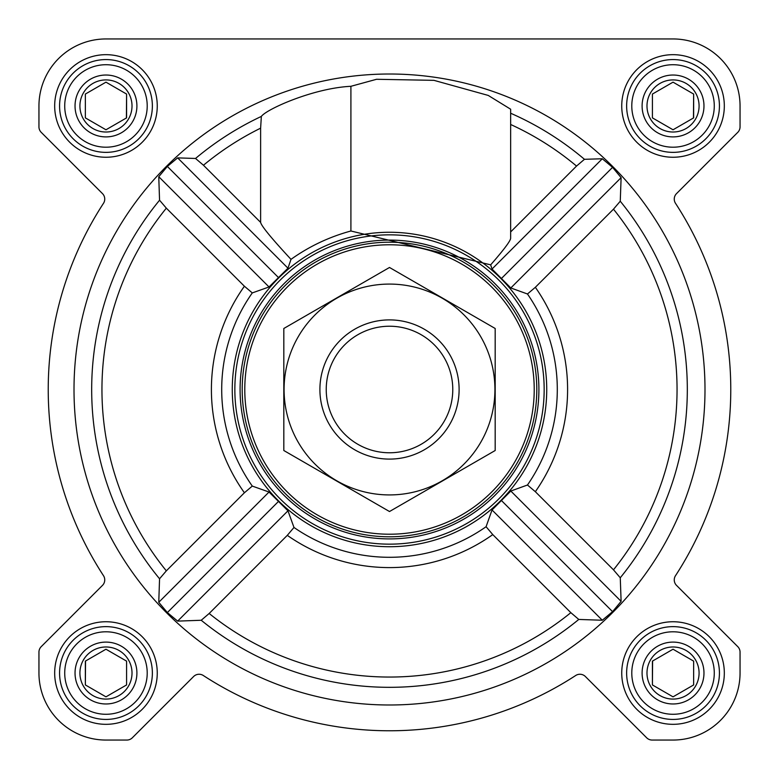 <?xml version="1.0" encoding="UTF-8"?>
<svg xmlns="http://www.w3.org/2000/svg" width="779" height="779" viewBox="0 0 779 779"><rect width="100%" height="100%" fill="white"/><g stroke="black" fill="none" stroke-linecap="round" stroke-linejoin="round"><path stroke-width="1.17" d="M578.778 619.441L602.294 620.24L612.567 611.651L621.116 601.349L620.259 577.775L613.482 569.829L535.348 491.705L527.461 485.015L510.81 491.033L492.026 509.972L486.086 526.711L492.766 534.598L570.841 612.664L578.778 619.441A297.831 297.831 0 0 1 201.225 620.259L209.171 613.482L287.295 535.348L293.985 527.461L287.967 510.81L269.028 492.026L252.289 486.086L244.402 492.766L166.336 570.841L159.559 578.778L158.76 602.294L167.349 612.567L177.651 621.116L201.225 620.259M704.995 389.5A315.495 315.495 0 0 0 231.752 116.275A315.495 315.495 0 0 0 231.752 662.725A315.495 315.495 0 0 0 704.995 389.5M490.663 264.85C503.731 249.903 510.381 241.071 510.644 238.325L510.644 109.216L488.238 95.427L433.942 80.344L376.559 79.283L350.91 86.303C313.674 88.076 266.515 109.128 261.345 116.422L260.624 128.165L260.624 222.395L203.455 165.236L195.529 158.468L177.651 157.884L167.349 166.433L158.76 176.706L159.559 200.222L166.336 208.159L244.402 286.234L252.289 292.914L269.028 286.974L287.967 268.19L290.995 259.358C309.146 246.398 329.118 236.943 350.91 230.993L490.663 264.85L492.026 269.028L510.81 287.967L527.461 293.985L535.348 287.295L613.482 209.171L620.259 201.225L621.116 177.651L612.567 167.349L602.294 158.76L584.454 159.305L576.538 166.063L510.644 231.947M260.936 480.01A157.231 157.231 0 0 0 546.731 389.5A157.231 157.231 0 0 0 342.03 239.601A157.231 157.231 0 0 0 260.936 480.01M350.91 86.303L350.91 230.993M54.676 105.963A51.297 51.297 0 0 1 131.612 61.541A51.297 51.297 0 0 1 131.612 150.386A51.297 51.297 0 0 1 54.676 105.963M54.676 673.037A51.297 51.297 0 0 1 131.612 628.614A51.297 51.297 0 0 1 131.612 717.459A51.297 51.297 0 0 1 54.676 673.037M621.739 673.037A51.297 51.297 0 0 1 698.675 628.614A51.297 51.297 0 0 1 698.675 717.459A51.297 51.297 0 0 1 621.739 673.037M621.739 105.963A51.297 51.297 0 0 1 698.675 61.541A51.297 51.297 0 0 1 698.675 150.386A51.297 51.297 0 0 1 621.739 105.963M38.95 105.963L38.95 126.88A7.732 7.732 0 0 0 41.219 132.342L102.487 193.62A7.732 7.732 0 0 1 103.5 203.3A341.27 341.27 0 0 0 103.5 575.7A7.732 7.732 0 0 1 102.487 585.38L41.219 646.658A7.732 7.732 0 0 0 38.95 652.12L38.95 673.037A67.013 67.013 0 0 0 105.963 740.05L126.88 740.05A7.732 7.732 0 0 0 132.342 737.781L193.62 676.513A7.732 7.732 0 0 1 203.3 675.5A341.27 341.27 0 0 0 575.7 675.5A7.732 7.732 0 0 1 585.38 676.513L646.658 737.781A7.732 7.732 0 0 0 652.12 740.05L673.037 740.05A67.013 67.013 0 0 0 740.05 673.037L740.05 652.12A7.732 7.732 0 0 0 737.781 646.658L676.513 585.38A7.732 7.732 0 0 1 675.5 575.7A341.27 341.27 0 0 0 675.5 203.3A7.732 7.732 0 0 1 676.513 193.62L737.781 132.342A7.732 7.732 0 0 0 740.05 126.88L740.05 105.963A67.013 67.013 0 0 0 673.037 38.95L105.963 38.95A67.013 67.013 0 0 0 38.95 105.963L38.95 126.88M102.487 585.38L41.219 646.658M38.95 652.12L38.95 673.037M105.963 740.05L126.88 740.05M203.3 675.5A7.732 7.732 0 0 0 193.62 676.513M646.658 737.781L585.38 676.513A7.732 7.732 0 0 0 575.7 675.5M652.12 740.05L673.037 740.05M740.05 673.037L740.05 652.12M675.5 203.3A341.27 341.27 0 0 1 675.5 575.7A7.732 7.732 0 0 0 676.513 585.38M676.513 193.62L737.781 132.342M740.05 126.88L740.05 105.963M673.037 38.95L484.752 38.95M376.724 38.95L355.477 38.95M289.486 38.95L105.963 38.95M602.294 158.76L492.026 269.028M621.116 177.651L510.81 287.967M612.567 167.349L501.423 278.493M269.028 492.026L158.76 602.294M278.493 501.423L167.349 612.567M287.967 510.81L177.651 621.116M290.995 259.358C271.53 238.355 261.403 226.037 260.624 222.395M177.651 157.884L287.967 268.19M167.349 166.433L278.493 277.577M158.76 176.706L269.028 286.974M492.026 509.972L602.294 620.24M501.423 500.507L612.567 611.651M510.81 491.033L621.116 601.349M244.781 389.5A144.719 144.719 0 0 1 461.859 264.169A144.719 144.719 0 0 1 461.859 514.831A144.719 144.719 0 0 1 244.781 389.5M242.201 389.5A147.299 147.299 0 0 1 463.145 261.939A147.299 147.299 0 0 1 463.145 517.061A147.299 147.299 0 0 1 242.201 389.5M240.088 389.5A149.412 149.412 0 0 1 464.206 260.108A149.412 149.412 0 0 1 464.206 518.892A149.412 149.412 0 0 1 240.088 389.5M234.849 389.5A154.651 154.651 0 0 1 466.825 255.561A154.651 154.651 0 0 1 466.825 523.439A154.651 154.651 0 0 1 234.849 389.5M631.788 105.963A41.238 41.238 0 0 1 693.651 70.246A41.238 41.238 0 0 1 693.651 141.681A41.238 41.238 0 0 1 631.788 105.963M642.1 105.963A30.926 30.926 0 0 1 688.5 79.176A30.926 30.926 0 0 1 688.5 132.751A30.926 30.926 0 0 1 642.1 105.963M626.637 105.963A46.399 46.399 0 0 1 696.231 65.787A46.399 46.399 0 0 1 696.231 146.15A46.399 46.399 0 0 1 626.637 105.963M64.725 105.963A41.238 41.238 0 0 1 126.588 70.246A41.238 41.238 0 0 1 126.588 141.681A41.238 41.238 0 0 1 64.725 105.963M75.037 105.963A30.926 30.926 0 0 1 121.436 79.176A30.926 30.926 0 0 1 121.436 132.751A30.926 30.926 0 0 1 75.037 105.963M59.574 105.963A46.399 46.399 0 0 1 129.168 65.787A46.399 46.399 0 0 1 129.168 146.15A46.399 46.399 0 0 1 59.574 105.963M64.725 673.037A41.238 41.238 0 0 1 126.588 637.319A41.238 41.238 0 0 1 126.588 708.754A41.238 41.238 0 0 1 64.725 673.037M75.037 673.037A30.926 30.926 0 0 1 121.436 646.249A30.926 30.926 0 0 1 121.436 699.824A30.926 30.926 0 0 1 75.037 673.037M59.574 673.037A46.399 46.399 0 0 1 129.168 632.85A46.399 46.399 0 0 1 129.168 713.213A46.399 46.399 0 0 1 59.574 673.037M631.788 673.037A41.238 41.238 0 0 1 693.651 637.319A41.238 41.238 0 0 1 693.651 708.754A41.238 41.238 0 0 1 631.788 673.037M642.1 673.037A30.926 30.926 0 0 1 688.5 646.249A30.926 30.926 0 0 1 688.5 699.824A30.926 30.926 0 0 1 642.1 673.037M626.637 673.037A46.399 46.399 0 0 1 696.231 632.85A46.399 46.399 0 0 1 696.231 713.213A46.399 46.399 0 0 1 626.637 673.037M646.989 105.963A26.048 26.048 0 0 1 686.056 83.411A26.048 26.048 0 0 1 686.056 128.525A26.048 26.048 0 0 1 646.989 105.963M652.413 94.064L652.413 117.872L673.037 129.781L693.651 117.872L693.651 94.064L673.037 82.155L652.413 94.064L652.413 117.872M693.466 117.98L693.651 94.064M646.989 673.037A26.048 26.048 0 0 1 686.056 650.475A26.048 26.048 0 0 1 686.056 695.589A26.048 26.048 0 0 1 646.989 673.037M652.598 661.02L652.413 684.936L673.037 696.845L693.651 684.936L693.651 661.128L673.037 649.219L652.413 661.128L652.413 684.936M79.916 673.037A26.048 26.048 0 0 1 118.992 650.475A26.048 26.048 0 0 1 118.992 695.589A26.048 26.048 0 0 1 79.916 673.037M85.534 661.02L85.349 684.936L105.963 696.845L126.588 684.936L126.588 661.128L105.963 649.219L85.349 661.128L85.349 684.936M79.916 105.963A26.048 26.048 0 0 1 118.992 83.411A26.048 26.048 0 0 1 118.992 128.525A26.048 26.048 0 0 1 79.916 105.963M85.349 94.064L85.349 117.872L105.963 129.781L126.588 117.872L126.588 94.064L105.963 82.155L85.349 94.064L85.349 117.872M126.402 117.98L126.588 94.064M126.588 684.936L126.588 661.128M693.651 684.936L693.651 661.128M326.235 389.5A63.265 63.265 0 0 1 421.137 334.707A63.265 63.265 0 0 1 421.137 444.293A63.265 63.265 0 0 1 326.235 389.5M319.906 389.5A69.594 69.594 0 0 1 424.302 329.225A69.594 69.594 0 0 1 424.302 449.775A69.594 69.594 0 0 1 319.906 389.5M389.5 284.082A105.418 105.418 0 0 1 480.799 442.209A105.418 105.418 0 0 1 298.201 442.209A105.418 105.418 0 0 1 389.5 284.082M495.181 450.515L495.181 328.485L389.5 267.47L283.819 328.485L283.819 450.515L389.5 511.53L495.181 450.515M620.259 577.775A297.831 297.831 0 0 0 620.259 201.225M510.644 113.237A301.658 301.658 0 0 1 584.454 159.305M195.529 158.468A301.658 301.658 0 0 1 261.345 116.422M159.559 200.222A297.831 297.831 0 0 0 159.559 578.778M293.985 527.461A167.797 167.797 0 0 0 486.086 526.711M527.461 485.015A167.797 167.797 0 0 0 527.461 293.985M252.289 292.914A167.797 167.797 0 0 0 252.289 486.086M203.455 165.236A291.385 291.385 0 0 1 260.624 128.165M510.644 124.484A291.385 291.385 0 0 1 576.538 166.063M166.336 208.159A287.558 287.558 0 0 0 166.336 570.841M244.402 286.234A178.089 178.089 0 0 0 244.402 492.766M613.482 569.829A287.558 287.558 0 0 0 613.482 209.171M535.348 491.705A178.089 178.089 0 0 0 535.348 287.295M209.171 613.482A287.558 287.558 0 0 0 570.841 612.664M287.295 535.348A178.089 178.089 0 0 0 492.766 534.598"/></g></svg>
